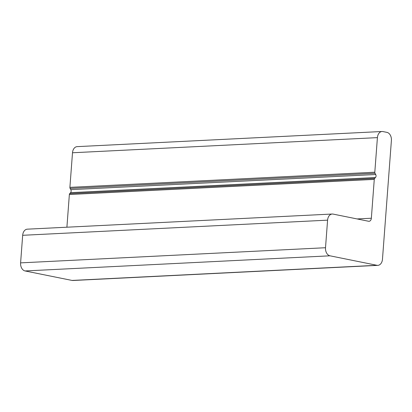 <?xml version="1.0" encoding="UTF-8"?>
<svg xmlns="http://www.w3.org/2000/svg" width="412" height="412" viewBox="0 0 412 412"><rect width="100%" height="100%" fill="white"/><g stroke="black" fill="none" stroke-linecap="round" stroke-linejoin="round"><path stroke-width="0.62" d="M332.227 214.029L27.316 229.17A7.148 5.016 87.2 0 0 22.675 235.298L20.6 262.871A7.148 5.016 87.2 0 0 25.065 270.952L72.028 280.433A7.148 5.016 87.2 0 0 72.914 280.5L377.825 265.364A7.148 5.016 87.2 0 0 382.47 259.236L391.4 140.451A7.148 5.016 87.2 0 0 386.935 132.37L382.939 131.567A7.148 5.016 87.2 0 0 382.053 131.5A7.148 5.016 87.2 0 0 377.413 137.629L374.807 172.221A1.432 1.004 87.2 0 0 375.028 173.282L375.713 174.523A2.142 1.504 -92.8 0 1 375.487 177.52L374.637 178.453A1.432 1.004 87.2 0 0 374.271 179.39L371.351 218.231A3.574 2.508 -92.8 0 1 369.028 221.296A3.574 2.508 -92.8 0 1 368.586 221.259L333.112 214.096A7.148 5.016 87.2 0 0 332.227 214.029A7.148 5.016 87.2 0 0 327.586 220.157L325.511 247.73A7.148 5.016 87.2 0 0 329.976 255.811L376.939 265.297A7.148 5.016 87.2 0 0 377.825 265.364M382.053 131.5L77.142 146.636A7.148 5.016 87.2 0 0 72.502 152.764L69.896 187.362A1.432 1.004 87.2 0 0 70.117 188.418L70.802 189.659A2.142 1.504 -92.8 0 1 70.576 192.662L69.726 193.588A1.432 1.004 87.2 0 0 69.36 194.531L66.904 227.203M376.939 265.297L72.028 280.433M325.511 247.73L20.6 262.871M327.586 220.157L22.675 235.298M329.976 255.811L25.065 270.952M377.413 137.629L72.502 152.764M374.807 172.221L69.896 187.362M375.028 173.282L70.117 188.418M375.713 174.523L70.802 189.659M375.487 177.52L70.576 192.662M374.637 178.453L69.726 193.588M374.271 179.39L69.36 194.531M371.351 218.231L357.086 218.937"/></g></svg>
